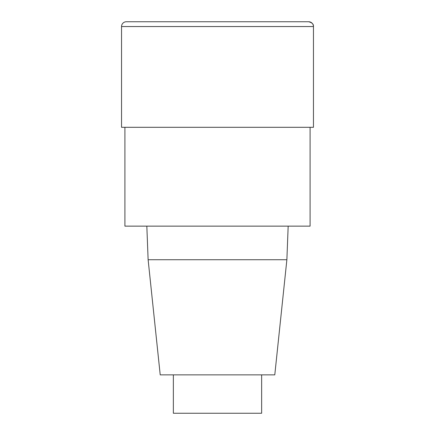 <?xml version="1.0" encoding="UTF-8"?>
<svg xmlns="http://www.w3.org/2000/svg" width="435" height="435" viewBox="0 0 435 435"><rect width="100%" height="100%" fill="white"/><g stroke="black" fill="none" stroke-linecap="round" stroke-linejoin="round"><path stroke-width="0.65" d="M310.095 127.303L310.095 226.135L124.905 226.135L124.905 127.303M146.829 226.135L148.123 259.722L160.216 374.867L274.784 374.867L286.877 259.722L288.171 226.135M148.123 259.722L286.877 259.722M173.358 374.867L173.358 413.25L261.642 413.25L261.642 374.867M121.544 26.546L121.544 127.303L313.456 127.303L313.456 26.546A4.796 4.796 0 0 0 308.66 21.75L126.34 21.75A4.796 4.796 0 0 0 121.544 26.546L313.456 26.546C313.711 24.219 312.112 22.62 308.66 21.75M313.456 127.303L313.456 26.546"/></g></svg>
